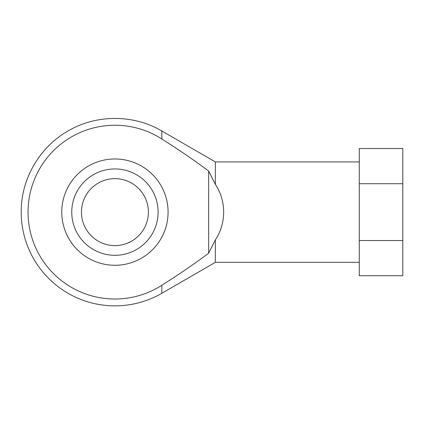 <?xml version="1.0" encoding="UTF-8"?>
<svg xmlns="http://www.w3.org/2000/svg" width="424" height="424" viewBox="0 0 424 424"><rect width="100%" height="100%" fill="white"/><g stroke="black" fill="none" stroke-linecap="round" stroke-linejoin="round"><path stroke-width="0.64" d="M359.282 240.535L402.8 240.535L402.8 183.725L359.282 183.725L359.282 275.727L402.8 275.727L402.8 240.535M402.8 183.725L402.8 148.527L359.282 148.527L359.282 183.725M359.282 161.92L215.35 161.92L215.35 184.376L208.65 171.026C193.434 159.747 177.826 149.068 161.83 138.993A86.888 86.888 0 0 0 49.242 269.007A86.888 86.888 0 0 0 161.83 285.267C177.826 275.192 193.434 264.512 208.65 253.234L215.35 239.883C226.411 223.533 226.411 200.727 215.35 184.376M215.35 239.883L215.35 262.339L161.83 293.276L161.83 285.267M168.079 212.127A53.154 53.154 0 0 0 114.925 158.974A53.154 53.154 0 0 0 61.772 212.127A53.154 53.154 0 0 0 114.925 265.286A53.154 53.154 0 0 0 168.079 212.127M208.65 171.026L208.65 253.234M161.83 293.276A93.725 93.725 0 0 1 21.2 212.127C20.903 179.262 39.469 147.117 68.084 130.947C96.402 114.263 133.528 114.279 161.83 130.984L161.83 138.993M148.4 212.127A33.475 33.475 0 0 1 98.188 241.118A33.475 33.475 0 0 1 98.188 183.142A33.475 33.475 0 0 1 148.4 212.127M158.11 212.127A43.179 43.179 0 0 1 93.338 249.524A43.179 43.179 0 0 1 93.338 174.736A43.179 43.179 0 0 1 158.11 212.127M359.282 262.339L215.35 262.339M215.35 161.92L161.83 130.984"/></g></svg>
